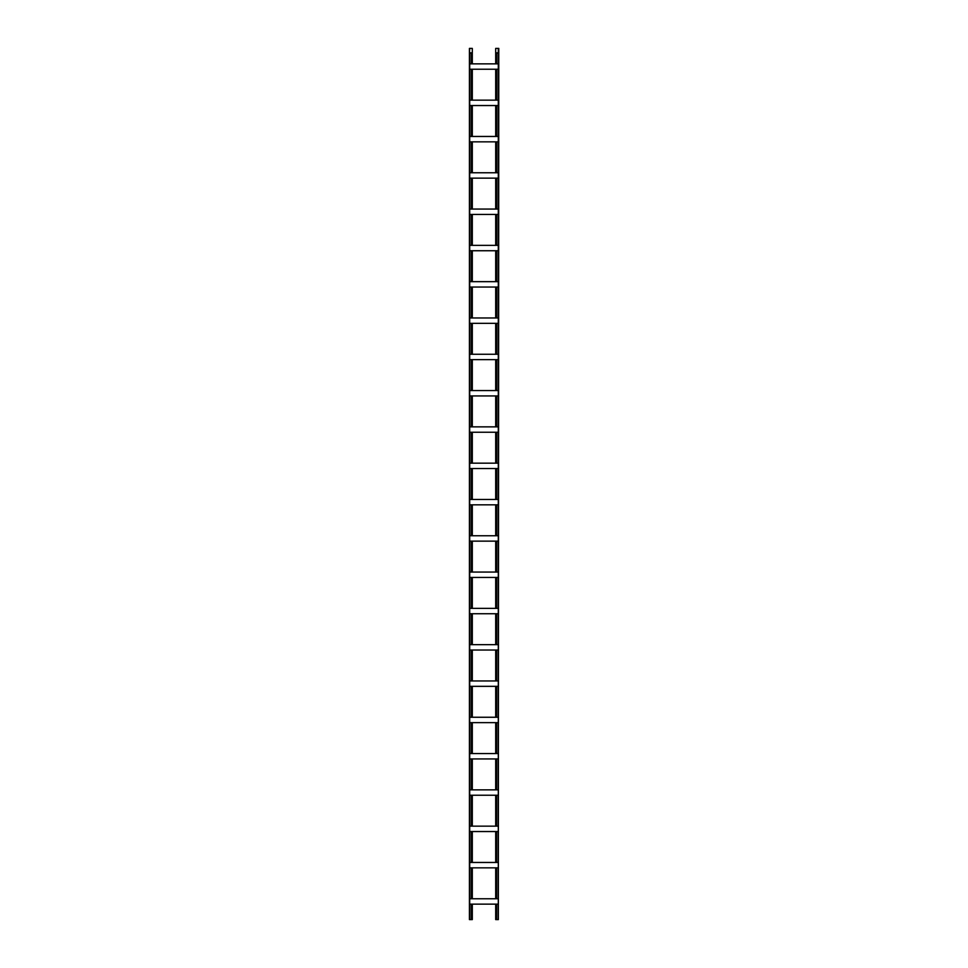 <?xml version="1.0" encoding="UTF-8"?>
<svg xmlns="http://www.w3.org/2000/svg" width="968" height="968" viewBox="0 0 968 968"><rect width="100%" height="100%" fill="white"/><g stroke="black" fill="none" stroke-linecap="round" stroke-linejoin="round"><path stroke-width="1.45" d="M496.681 63.864L496.681 53.131L495.689 53.131L495.689 48.4L498.786 48.4L498.302 919.6L498.302 862.464L469.698 862.464L469.698 53.131L472.311 53.131L472.311 48.4L469.432 48.4L469.432 52.829L472.311 52.829M498.302 867.836L469.698 867.836L469.698 862.464M471.319 898.764L471.319 867.836M472.311 898.764L472.311 867.836M495.689 898.764L495.689 867.836M496.681 898.764L496.681 867.836M498.302 862.464L498.302 717.264L469.698 717.264M498.302 722.636L469.698 722.636M471.319 753.564L471.319 722.636M472.311 753.564L472.311 722.636M495.689 753.564L495.689 722.636M496.681 753.564L496.681 722.636M498.302 717.264L498.302 572.064L469.698 572.064M498.302 577.436L469.698 577.436M471.319 608.364L471.319 577.436M472.311 608.364L472.311 577.436M495.689 608.364L495.689 577.436M496.681 608.364L496.681 577.436M498.302 572.064L498.302 426.864L469.698 426.864M498.302 432.236L469.698 432.236M471.319 463.164L471.319 432.236M472.311 463.164L472.311 432.236M495.689 463.164L495.689 432.236M496.681 463.164L496.681 432.236M498.302 753.564L469.698 753.564M498.302 758.936L469.698 758.936M471.319 789.864L471.319 758.936M472.311 789.864L472.311 758.936M495.689 789.864L495.689 758.936M496.681 789.864L496.681 758.936M498.302 426.864L498.302 245.364L469.698 245.364M498.302 250.736L469.698 250.736M471.319 281.664L471.319 250.736M472.311 281.664L472.311 250.736M495.689 281.664L495.689 250.736M496.681 281.664L496.681 250.736M498.302 463.164L469.698 463.164M498.302 468.536L469.698 468.536M471.319 499.464L471.319 468.536M472.311 499.464L472.311 468.536M495.689 499.464L495.689 468.536M496.681 499.464L496.681 468.536M498.302 245.364L498.302 136.464L469.698 136.464M498.302 141.836L469.698 141.836M471.319 172.764L471.319 141.836M472.311 172.764L472.311 141.836M495.689 172.764L495.689 141.836M496.681 172.764L496.681 141.836M498.302 644.664L469.698 644.664M498.302 650.036L469.698 650.036M471.319 680.964L471.319 650.036M472.311 680.964L472.311 650.036M495.689 680.964L495.689 650.036M496.681 680.964L496.681 650.036M498.302 317.964L469.698 317.964M498.302 323.336L469.698 323.336M471.319 354.264L471.319 323.336M472.311 354.264L472.311 323.336M495.689 354.264L495.689 323.336M496.681 354.264L496.681 323.336M498.302 172.764L469.698 172.764M498.302 178.136L469.698 178.136M471.319 209.064L471.319 178.136M472.311 209.064L472.311 178.136M495.689 209.064L495.689 178.136M496.681 209.064L496.681 178.136M498.302 898.764L469.698 898.764L469.698 867.836M498.302 904.136L469.698 904.136L469.698 898.764M469.432 48.4L469.432 919.6L471.319 919.6L471.319 904.136M471.319 919.6L472.311 919.6L472.311 904.136M498.302 919.6L495.689 919.6L495.689 904.136M496.681 919.6L496.681 904.136M498.302 209.064L469.698 209.064M498.302 214.436L469.698 214.436M472.311 245.364L472.311 214.436M471.319 245.364L471.319 214.436M496.681 245.364L496.681 214.436M495.689 245.364L495.689 214.436M498.302 354.264L469.698 354.264M498.302 359.636L469.698 359.636M471.319 390.564L471.319 359.636M472.311 390.564L472.311 359.636M495.689 390.564L495.689 359.636M496.681 390.564L496.681 359.636M498.302 390.564L469.698 390.564M498.302 395.936L469.698 395.936M472.311 426.864L472.311 395.936M471.319 426.864L471.319 395.936M496.681 426.864L496.681 395.936M495.689 426.864L495.689 395.936M498.302 608.364L469.698 608.364M498.302 613.736L469.698 613.736M472.311 644.664L472.311 613.736M471.319 644.664L471.319 613.736M496.681 644.664L496.681 613.736M495.689 644.664L495.689 613.736M498.302 136.464L498.302 63.864L469.698 63.864M498.302 69.236L469.698 69.236M471.319 100.164L471.319 69.236M472.311 100.164L472.311 69.236M495.689 100.164L495.689 69.236M496.681 100.164L496.681 69.236M498.302 789.864L469.698 789.864M498.302 795.236L469.698 795.236M471.319 826.164L471.319 795.236M472.311 826.164L472.311 795.236M495.689 826.164L495.689 795.236M496.681 826.164L496.681 795.236M472.311 862.464L472.311 831.536M471.319 862.464L471.319 831.536M472.311 535.764L472.311 504.836M471.319 535.764L471.319 504.836M472.311 717.264L472.311 686.336M471.319 717.264L471.319 686.336M472.311 136.464L472.311 105.536M471.319 136.464L471.319 105.536M472.311 317.964L472.311 287.036M471.319 317.964L471.319 287.036M472.311 572.064L472.311 541.136M471.319 572.064L471.319 541.136M469.432 53.131L469.698 48.4M471.319 63.864L471.319 53.131M472.311 63.864L472.311 53.131M469.649 919.6L469.432 52.829M498.302 826.164L469.698 826.164M498.302 831.536L469.698 831.536M496.681 862.464L496.681 831.536M495.689 862.464L495.689 831.536M498.302 499.464L469.698 499.464M498.302 504.836L469.698 504.836M495.689 535.764L495.689 504.836M496.681 535.764L496.681 504.836M496.681 572.064L496.681 541.136M495.689 572.064L495.689 541.136M496.681 317.964L496.681 287.036M495.689 317.964L495.689 287.036M496.681 136.464L496.681 105.536M495.689 136.464L495.689 105.536M496.681 717.264L496.681 686.336M495.689 717.264L495.689 686.336M498.568 48.4L498.568 52.829L495.689 52.829M498.568 53.131L496.681 53.131M495.689 63.864L495.689 53.131M498.351 919.6L498.568 52.829M498.302 680.964L469.698 680.964M498.302 686.336L469.698 686.336M498.302 100.164L469.698 100.164M498.302 105.536L469.698 105.536M498.302 281.664L469.698 281.664M498.302 287.036L469.698 287.036M498.302 535.764L469.698 535.764M498.302 541.136L469.698 541.136M469.698 919.6L469.698 904.136M498.302 63.864L498.302 48.4"/></g></svg>
